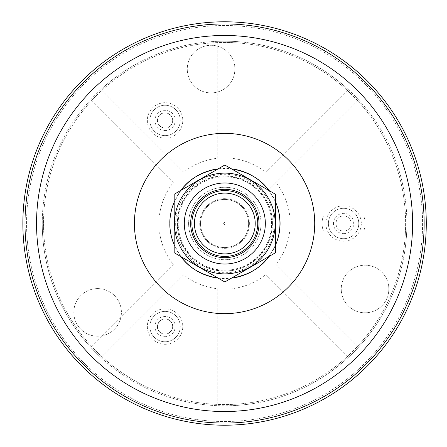 <?xml version="1.0" encoding="UTF-8"?>
<svg xmlns="http://www.w3.org/2000/svg" width="447" height="447" viewBox="0 0 447 447"><rect width="100%" height="100%" fill="white"/><g stroke="black" fill="none" stroke-linecap="round" stroke-linejoin="round"><path stroke-width="0.34" stroke-dasharray="2.23 1.68" d="M174.179 202.094L180.94 190.361A55.054 55.054 90 0 0 174.179 202.094M218.181 168.86L231.423 168.832A55.054 55.054 90 0 0 218.175 168.86M275.464 201.737A55.054 55.054 90 0 0 268.977 190.511L275.464 201.72M275.464 245.28L268.982 256.483A55.054 55.054 90 0 0 275.464 245.263M218.175 278.14A55.054 55.054 90 0 0 231.429 278.163L218.181 278.14M180.94 256.639L174.179 244.906A55.054 55.054 90 0 0 180.94 256.639M26.557 223.5A198.015 198.015 0 0 1 218.812 25.568A198.015 198.015 0 0 1 422.253 211.984A198.015 198.015 0 0 1 241.827 420.761A198.015 198.015 0 0 1 26.557 223.5M271.58 223.5A46.7 46.7 90 0 0 201.53 183.058A46.7 46.7 90 0 0 201.53 263.942A46.7 46.7 90 0 0 271.58 223.5M223.656 223.5A0.911 0.911 -90 0 1 224.573 222.589A0.911 0.911 -90 0 1 225.484 223.5A0.911 0.911 -90 0 1 224.573 224.411A0.911 0.911 -90 0 1 223.656 223.5M261.042 223.5A36.218 36.218 0 0 1 206.715 254.868A36.218 36.218 0 0 1 206.715 192.132A36.218 36.218 0 0 1 261.042 223.5A36.218 36.218 0 0 1 206.715 254.868A36.218 36.218 0 0 1 206.715 192.132A36.218 36.218 0 0 1 261.042 223.5M275.196 223.5A50.377 50.377 0 0 1 211.783 272.156A50.377 50.377 0 0 1 181.197 198.312A50.377 50.377 0 0 1 275.196 223.5M174.179 194.261L224.824 165.021L275.464 194.261L275.464 252.739L224.824 281.979L174.179 252.739L174.179 194.261M257.74 223.5A32.916 32.916 0 0 1 208.363 252.007A32.916 32.916 0 0 1 208.363 194.993A32.916 32.916 0 0 1 257.74 223.5A32.916 32.916 0 0 1 208.363 252.007A32.916 32.916 0 0 1 208.363 194.993A32.916 32.916 0 0 1 257.74 223.5A32.916 32.916 0 0 1 208.363 252.007A32.916 32.916 0 0 1 208.363 194.993A32.916 32.916 0 0 1 257.74 223.5M259.009 223.5A34.184 34.184 0 0 1 207.732 253.103A34.184 34.184 0 0 1 207.732 193.897A34.184 34.184 0 0 1 259.009 223.5M265.339 223.5A40.515 40.515 0 0 1 204.564 258.584A40.515 40.515 0 0 1 204.564 188.416A40.515 40.515 0 0 1 265.339 223.5M241.827 420.761A198.015 198.015 0 0 1 45.108 139.816A198.015 198.015 0 0 1 386.772 109.923A198.015 198.015 0 0 1 241.827 420.761M341.329 291.075A23.803 23.803 0 0 1 375.1 267.429A23.803 23.803 0 0 1 378.693 308.497A23.803 23.803 0 0 1 341.329 291.075A23.803 23.803 0 0 1 375.1 267.429A23.803 23.803 0 0 1 378.693 308.497A23.803 23.803 0 0 1 341.329 291.075M226.735 248.219A24.814 24.814 0 0 1 202.083 213.012A24.814 24.814 0 0 1 244.9 209.269A24.814 24.814 0 0 1 226.735 248.219A24.814 24.814 0 0 1 202.083 213.012A24.814 24.814 0 0 1 244.9 209.269A24.814 24.814 0 0 1 226.735 248.219M187.354 71.174A23.803 23.803 0 0 1 221.125 47.527A23.803 23.803 0 0 1 224.718 88.595A23.803 23.803 0 0 1 187.354 71.174A23.803 23.803 0 0 1 221.125 47.527A23.803 23.803 0 0 1 224.718 88.595A23.803 23.803 0 0 1 187.354 71.174M73.9 314.476A23.803 23.803 0 0 1 107.671 290.829A23.803 23.803 0 0 1 111.264 331.897A23.803 23.803 0 0 1 73.9 314.476A23.803 23.803 0 0 1 107.671 290.829A23.803 23.803 0 0 1 111.264 331.897A23.803 23.803 0 0 1 73.9 314.476M240.352 403.859A181.046 181.046 0 0 1 60.485 146.985A181.046 181.046 0 0 1 372.876 119.656A181.046 181.046 0 0 1 240.352 403.859A181.046 181.046 0 0 1 60.485 146.985A181.046 181.046 0 0 1 372.876 119.656A181.046 181.046 0 0 1 240.352 403.859M166.39 341.704A15.192 15.192 0 0 1 151.298 320.147A15.192 15.192 0 0 1 177.509 317.851A15.192 15.192 0 0 1 166.39 341.704A15.192 15.192 0 0 1 151.298 320.147A15.192 15.192 0 0 1 177.509 317.851A15.192 15.192 0 0 1 166.39 341.704M344.905 238.637A15.192 15.192 0 0 1 329.813 217.08A15.192 15.192 0 0 1 356.03 214.783A15.192 15.192 0 0 1 344.905 238.637A15.192 15.192 0 0 1 329.813 217.08A15.192 15.192 0 0 1 356.03 214.783A15.192 15.192 0 0 1 344.905 238.637M166.39 135.57A15.192 15.192 0 0 1 151.298 114.013A15.192 15.192 0 0 1 177.509 111.722A15.192 15.192 0 0 1 166.39 135.57A15.192 15.192 0 0 1 151.298 114.013A15.192 15.192 0 0 1 177.509 111.722A15.192 15.192 0 0 1 166.39 135.57M165.949 336.658A10.13 10.13 0 0 1 155.886 322.287A10.13 10.13 0 0 1 173.363 320.756A10.13 10.13 0 0 1 165.949 336.658M165.731 334.132A7.599 7.599 0 0 1 160.965 320.175A7.599 7.599 0 0 1 172.257 324.114A7.599 7.599 0 0 1 165.731 334.132A7.599 7.599 0 0 1 158.182 323.354A7.599 7.599 0 0 1 171.29 322.209A7.599 7.599 0 0 1 165.731 334.132A7.599 7.599 0 0 0 172.654 326.237A7.599 7.599 0 0 0 165.066 318.968A7.599 7.599 0 0 0 157.478 326.897A7.599 7.599 0 0 0 165.731 334.132M344.464 233.591A10.13 10.13 0 0 1 334.401 219.22A10.13 10.13 0 0 1 351.878 217.689A10.13 10.13 0 0 1 344.464 233.591M344.246 231.065A7.599 7.599 0 0 1 336.099 224.807A7.599 7.599 0 0 1 341.637 216.158A7.599 7.599 0 0 1 351.063 222.193A7.599 7.599 0 0 1 344.246 231.065A7.599 7.599 0 0 1 336.697 220.287A7.599 7.599 0 0 1 349.805 219.142A7.599 7.599 0 0 1 344.246 231.065A7.599 7.599 0 0 0 351.174 223.17A7.599 7.599 0 0 0 343.581 215.901A7.599 7.599 0 0 0 335.993 223.83A7.599 7.599 0 0 0 344.246 231.065M165.949 130.524A10.13 10.13 0 0 1 155.886 116.153A10.13 10.13 0 0 1 173.363 114.622A10.13 10.13 0 0 1 165.949 130.524M165.731 127.998A7.599 7.599 0 0 1 158.037 117.555A7.599 7.599 0 0 1 172.643 120.975A7.599 7.599 0 0 1 165.731 127.998A7.599 7.599 0 0 1 158.182 117.226A7.599 7.599 0 0 1 171.29 116.075A7.599 7.599 0 0 1 165.731 127.998A7.599 7.599 0 0 0 172.654 120.103A7.599 7.599 0 0 0 165.066 112.84A7.599 7.599 0 0 0 157.478 120.763A7.599 7.599 0 0 0 165.731 127.998M275.86 182.6L358.572 99.882A182.315 182.315 0 0 1 406.736 216.158L345.525 216.158A7.599 7.599 0 0 1 345.525 230.842L406.736 230.842A182.315 182.315 0 0 0 133.413 65.614A182.315 182.315 0 0 0 133.413 381.386A182.315 182.315 0 0 0 406.736 216.158L289.757 216.158A65.597 65.597 0 0 0 275.86 182.6L245.962 212.493A24.054 24.054 0 0 0 201.664 216.158A24.054 24.054 0 0 0 235.575 244.889A24.054 24.054 0 0 0 248.627 223.5A24.054 24.054 0 0 0 212.543 202.67A24.054 24.054 0 0 0 212.543 244.33A24.054 24.054 0 0 0 245.962 212.493L358.572 99.882A182.315 182.315 0 0 0 348.191 89.495L265.473 172.212A65.597 65.597 0 0 0 231.915 158.311L231.915 41.336A182.315 182.315 0 0 0 217.231 41.336L217.231 158.311A65.597 65.597 0 0 0 183.672 172.212L100.955 89.495A182.315 182.315 0 0 0 90.568 99.882L173.285 182.6A65.597 65.597 0 0 0 159.383 216.158L42.404 216.158A182.315 182.315 0 0 0 42.404 230.842L159.383 230.842A65.597 65.597 0 0 0 173.285 264.4L90.568 347.118A182.315 182.315 0 0 0 100.955 357.505L183.672 274.788A65.597 65.597 0 0 0 217.231 288.689L217.231 405.664A182.315 182.315 0 0 0 231.915 405.664L231.915 288.689A65.597 65.597 0 0 0 265.473 274.788L348.191 357.505A182.315 182.315 0 0 0 358.572 347.118L275.86 264.4A65.597 65.597 0 0 0 289.757 230.842L341.637 230.842L289.757 230.842M158.037 117.555C161.434 108.297 176.219 114.46 172.101 123.299C168.72 132.603 153.869 126.345 158.037 117.555M217.231 158.311L217.231 41.336A182.315 182.315 0 0 0 100.955 89.495L183.672 172.212M275.86 264.4L358.572 347.118A182.315 182.315 0 0 0 406.736 230.842L341.637 230.842A7.599 7.599 0 0 1 341.637 216.158L323.349 216.158A21.523 21.523 0 0 0 323.349 230.842A21.523 21.523 0 0 1 323.349 216.158L289.757 216.158M231.915 158.311L231.915 41.336A182.315 182.315 0 0 1 348.191 89.495L265.473 172.212M265.473 274.788L348.191 357.505A182.315 182.315 0 0 1 231.915 405.664L231.915 288.689M217.231 288.689L217.231 405.664A182.315 182.315 0 0 1 100.955 357.505L183.672 274.788M173.285 264.4L90.568 347.118A182.315 182.315 0 0 1 42.404 230.842L159.383 230.842M159.383 216.158L42.404 216.158A182.315 182.315 0 0 1 90.568 99.882L173.285 182.6M363.813 230.842A21.523 21.523 0 0 0 363.813 216.158A21.523 21.523 0 0 1 363.813 230.842M159.842 332.076C152.455 325.684 163.362 314.017 170.29 321.052C177.671 327.506 166.742 339.111 159.842 332.076M175.665 223.5A49.237 49.231 90 0 0 224.897 272.737A49.237 49.231 90 0 0 274.134 223.5A49.237 49.231 90 0 0 224.897 174.263A49.237 49.231 90 0 0 175.665 223.5M271.597 223.5A46.711 46.711 90 0 0 201.53 183.047A46.711 46.711 90 0 0 201.53 263.953A46.711 46.711 90 0 0 271.597 223.5M345.129 241.156A17.724 17.724 0 0 1 327.517 216.007A17.724 17.724 0 0 1 358.103 213.331A17.724 17.724 0 0 1 345.129 241.156M166.614 138.089A17.724 17.724 0 0 1 149.002 112.94A17.724 17.724 0 0 1 179.588 110.269A17.724 17.724 0 0 1 166.614 138.089M166.614 344.224A17.724 17.724 0 0 1 149.002 319.074A17.724 17.724 0 0 1 179.588 316.398A17.724 17.724 0 0 1 166.614 344.224M217.231 133.653A90.143 90.143 0 0 0 166.234 154.779M282.906 154.779A90.143 90.143 0 0 0 231.915 133.653M314.414 216.158A90.143 90.143 0 0 0 293.293 165.161M293.293 281.839A90.143 90.143 0 0 0 314.414 230.842M231.915 313.347A90.143 90.143 0 0 0 282.906 292.221M166.234 292.221A90.143 90.143 0 0 0 217.231 313.347M134.726 230.842A90.143 90.143 0 0 0 155.852 281.839M155.852 165.161A90.143 90.143 0 0 0 134.726 216.158M177.476 223.5C176.749 247.996 198.675 270.731 223.064 270.815C247.392 272.541 270.943 251.493 272.039 227.015C276.933 188.265 226.64 160.624 196.546 185.522C184.203 195.177 177.845 207.833 177.476 223.5M272.43 223.5A47.605 47.605 0 0 0 201.021 182.275A47.605 47.605 0 0 0 201.021 264.725A47.605 47.605 0 0 0 272.43 223.5"/><path stroke-width="0.67" d="M169.849 223.5L169.849 223.5C169.631 217.253 171.078 210.118 174.179 202.094A55.054 55.054 90 0 0 169.849 223.5L169.849 223.5A55.054 55.054 90 0 0 174.179 244.906C171.078 236.882 169.631 229.747 169.849 223.5L169.849 223.5M218.175 168.86A55.054 55.054 90 0 0 180.94 190.361C189.075 178.979 201.491 171.816 218.181 168.86M231.423 168.832C248.297 171.777 260.819 179.007 268.982 190.517A55.054 55.054 90 0 0 231.429 168.837M275.464 201.72C281.621 216.242 281.621 230.758 275.464 245.28M268.982 256.483C260.819 267.993 248.297 275.223 231.423 278.168A55.054 55.054 90 0 0 268.977 256.489M218.181 278.14C201.491 275.184 189.075 268.021 180.94 256.639A55.054 55.054 90 0 0 218.175 278.14M22.858 223.5A201.714 201.714 0 0 1 325.427 48.812A201.714 201.714 0 0 1 325.427 398.188A201.714 201.714 0 0 1 22.858 223.5M275.464 245.263A55.054 55.054 90 0 0 275.464 201.737M224.824 281.979L275.464 252.739L275.464 194.261L224.824 165.021L174.179 194.261L174.179 252.739L224.824 281.979M275.196 223.5A50.377 50.377 0 0 1 199.636 267.127A50.377 50.377 0 0 1 199.636 179.873A50.377 50.377 0 0 1 275.196 223.5M265.339 223.5A40.515 40.515 0 0 0 224.824 182.985A40.515 40.515 0 0 0 184.309 223.5A40.515 40.515 0 0 0 224.824 264.015A40.515 40.515 0 0 0 265.339 223.5M190.64 223.5A34.184 34.184 0 0 0 241.916 253.103A34.184 34.184 0 0 0 241.916 193.897A34.184 34.184 0 0 0 190.64 223.5M191.903 223.5A32.916 32.916 0 0 0 224.824 256.416A32.916 32.916 0 0 0 257.74 223.5A32.916 32.916 0 0 0 224.824 190.584A32.916 32.916 0 0 0 191.903 223.5M194.439 223.5A30.385 30.385 0 0 0 240.017 249.817A30.385 30.385 0 0 0 240.017 197.183A30.385 30.385 0 0 0 194.439 223.5M314.716 223.5A90.143 90.143 0 0 0 179.498 145.431A90.143 90.143 0 0 0 179.498 301.569A90.143 90.143 0 0 0 314.716 223.5M412.603 223.5A188.036 188.036 0 0 0 130.558 60.658A188.036 188.036 0 0 0 130.558 386.342A188.036 188.036 0 0 0 412.603 223.5M424.142 223.5A199.569 199.569 0 0 0 224.573 23.931A199.569 199.569 0 0 0 24.998 223.5A199.569 199.569 0 0 0 224.573 423.069A199.569 199.569 0 0 0 424.142 223.5"/></g></svg>
